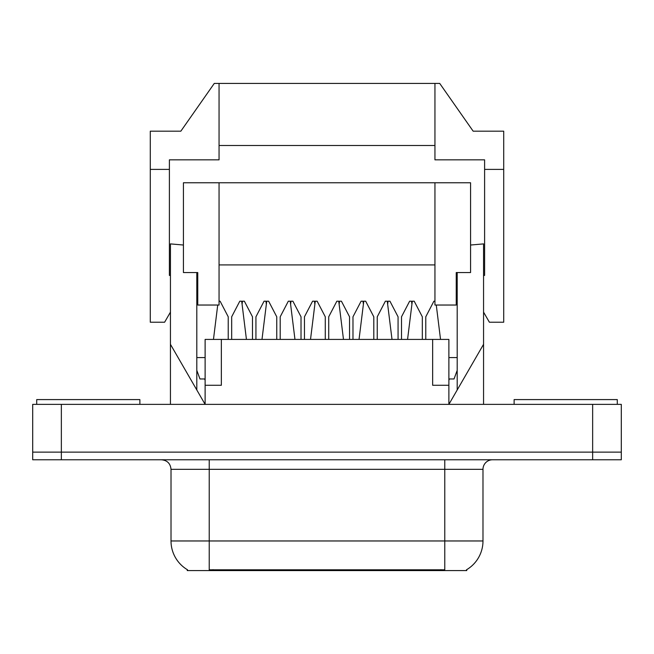 <?xml version="1.0" encoding="UTF-8"?>
<svg xmlns="http://www.w3.org/2000/svg" width="654" height="654" viewBox="0 0 654 654"><rect width="100%" height="100%" fill="white"/><g stroke="black" fill="none" stroke-linecap="round" stroke-linejoin="round"><path stroke-width="0.98" d="M466.743 569.642L466.743 570.582L187.257 570.582L187.257 569.642M183.431 245.029L170.441 243.893L170.441 344.315L205.119 404.368L205.119 339.418L448.881 339.418L448.881 404.368L483.559 344.315L483.559 404.368M221.354 339.418L221.354 385.271L205.119 385.271M432.646 339.418L432.646 385.271L448.881 385.271M61.353 404.368L32.7 404.368L32.7 452.135L61.353 452.135L32.7 452.135L32.7 459.77L61.353 459.77L61.353 452.135L592.647 452.135L61.353 452.135L61.353 404.368L592.647 404.368L592.647 452.135L621.3 452.135L592.647 452.135L592.647 459.77L61.353 459.77M621.3 404.368L621.3 452.135L621.3 404.368L592.647 404.368M457.195 272.554L457.195 389.98M470.569 245.029L483.559 243.893L483.559 344.315M196.805 272.554L196.805 389.98M170.441 344.315L170.441 404.368M205.119 357.566L196.805 357.566M196.805 370.344L199.96 378.96L205.119 378.96M457.195 370.344L454.039 378.96L448.881 378.96M457.195 357.566L448.881 357.566M205.119 380.407L204.677 378.96M449.323 378.96L448.881 380.407M456.239 272.554L456.239 305.034L434.943 305.034L434.943 182.76L470.569 182.76L470.569 272.554L456.239 272.554L456.239 278.285M219.057 182.76L219.057 305.034L197.761 305.034L197.761 272.554L183.431 272.554L183.431 182.76L434.943 182.76M197.761 278.285L197.761 272.554M219.057 264.911L434.943 264.911M196.805 281.146L197.761 282.103M456.239 282.103L457.195 281.146M483.559 275.416L484.606 275.416L484.606 159.838L434.943 159.838L434.943 83.418L214.283 83.418L180.839 131.184L150.289 131.184L150.289 169.394L169.394 169.394L169.394 159.838L219.057 159.838L219.057 83.418M170.441 275.416L169.394 275.416L169.394 169.394M483.559 312.13L489.388 322.226L503.711 322.226L503.711 169.394L484.606 169.394M503.711 169.394L503.711 131.184L473.161 131.184L439.717 83.418L434.943 83.418M219.057 145.507L434.943 145.507M170.441 312.13L164.612 322.226L150.289 322.226L150.289 169.394M187.535 569.806A33.436 33.436 0 0 1 171.013 540.964L209.223 540.964L209.223 569.806L444.777 569.806L444.777 540.964L482.987 540.964L482.987 469.327A9.548 9.548 0 0 1 492.536 459.77M171.013 540.964L171.013 469.327C170.449 463.522 167.269 460.342 161.464 459.77M466.466 569.806A33.436 33.436 0 0 0 482.987 540.964M621.3 452.135L621.3 459.77L592.647 459.77M343.481 339.418L338.747 301.208L336.843 301.208L328.717 316.806L328.717 339.418M325.283 339.418L325.283 316.806L317.157 301.208L315.253 301.208L310.519 339.418M290.605 304.29L290.989 301.208L292.902 301.208L301.02 316.806L301.02 339.418M304.453 339.418L304.453 316.806L312.579 301.208L314.484 301.208L314.868 304.29M339.132 304.29L339.516 301.208L341.421 301.208L349.547 316.806L349.547 339.418M352.98 339.418L352.98 316.806L361.098 301.208L363.011 301.208L363.395 304.29M294.962 339.418L290.221 301.208L288.316 301.208L280.198 316.806L280.198 339.418M276.756 339.418L276.756 316.806L268.639 301.208L266.726 301.208L261.992 339.418M392.008 339.418L387.274 301.208L385.361 301.208L377.244 316.806L377.244 339.418M373.802 339.418L373.802 316.806L365.684 301.208L363.779 301.208L359.038 339.418M242.078 304.29L242.462 301.208L244.375 301.208L252.493 316.806L252.493 339.418M255.935 339.418L255.935 316.806L264.053 301.208L265.965 301.208L266.341 304.29M387.659 304.29L388.035 301.208L389.947 301.208L398.065 316.806L398.065 339.418M401.507 339.418L401.507 316.806L409.625 301.208L411.538 301.208L411.922 304.29M246.435 339.418L241.702 301.208L239.789 301.208L231.671 316.806L231.671 339.418M228.23 339.418L228.23 316.806L220.112 301.208L219.057 301.208M217.725 305.034L213.466 339.418M440.534 339.418L436.275 305.034M434.943 301.208L433.888 301.208L425.77 316.806L425.77 339.418M422.329 339.418L422.329 316.806L414.211 301.208L412.298 301.208L407.565 339.418M36.714 404.368L36.714 399.594L139.874 399.594L139.874 404.368M514.126 404.368L514.126 399.594L617.286 399.594L617.286 404.368M440.959 570.582L440.959 569.642M213.041 570.582L213.041 569.642M444.777 459.77L444.777 469.327L171.013 469.327M482.987 469.327L444.777 469.327L444.777 540.964L209.223 540.964L209.223 459.77"/></g></svg>
